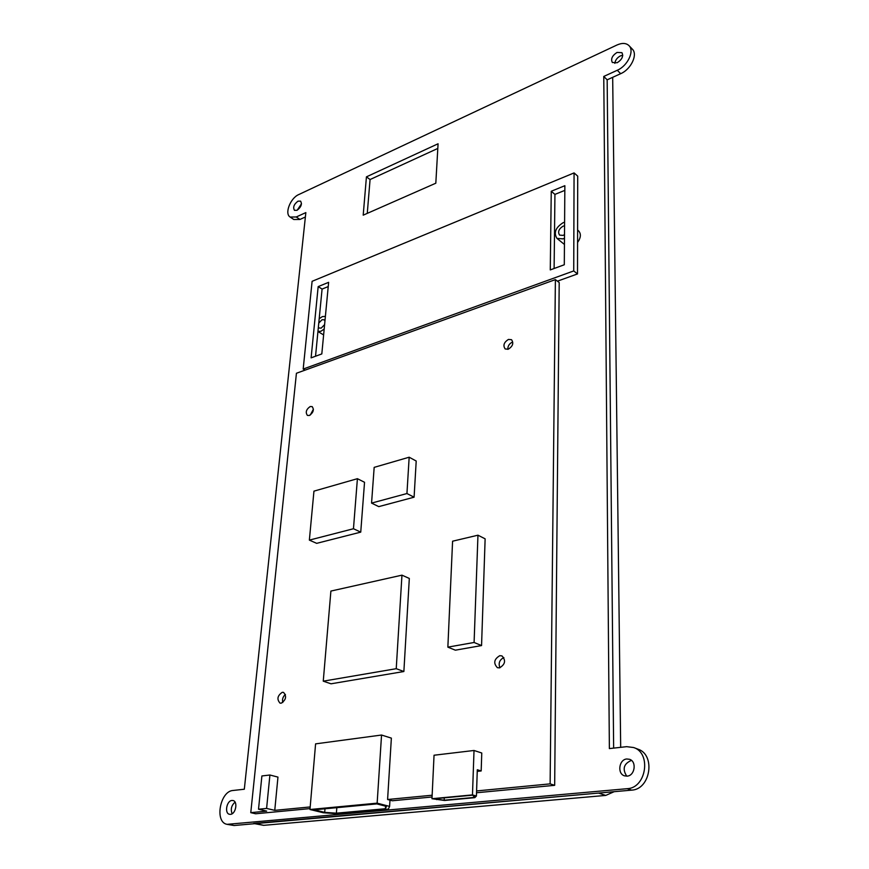 <?xml version="1.0" encoding="UTF-8"?>
<svg xmlns="http://www.w3.org/2000/svg" width="869" height="869" viewBox="0 0 869 869"><rect width="100%" height="100%" fill="white"/><g stroke="black" fill="none" stroke-linecap="round" stroke-linejoin="round"><path stroke-width="1.3" d="M626.831 758.985C619.054 759.354 617.001 773.671 624.463 775.832L627.07 776.136C634.859 775.832 636.966 761.526 629.591 759.321L626.831 758.985M631.6 760.516L631.111 760.538C623.692 763.862 622.226 769.076 626.745 776.158M298.013 201.163C293.928 204.258 292.755 207.322 294.482 210.341L297.013 210.309C301.098 207.213 302.293 204.15 300.576 201.13L298.013 201.163M301.489 203.759L297.22 210.2M231.969 800.458C226.624 800.653 224.311 813.471 229.492 814.286L230.437 814.34C235.803 814.188 238.128 801.337 232.979 800.523L231.969 800.458M235.064 802.152C231.404 805.389 230.426 809.245 232.132 813.742M617.044 52.433C612.178 55.627 610.614 58.973 612.341 62.481L617.186 62.742C622.052 59.57 623.638 56.213 621.932 52.683L617.044 52.433M622.769 55.279L620.39 55.898C617.131 57.691 615.285 60.167 614.861 63.35M305.845 212.601L244.319 789.226L233.066 790.475C220.02 791.04 214.339 822.367 227.102 824.344L627.244 788.683C646.33 788.053 651.587 753.021 633.664 747.536L626.668 746.667L609.375 748.589L603.77 76.439L617.294 70.259C627.614 65.925 634.739 50.923 629.004 45.644C626.136 42.95 622.106 42.744 616.936 45.025L298.74 194.569C290.333 198.099 284.304 213.763 290.137 217.044L296.275 216.968L305.845 212.601M629.004 45.644L632.339 49.153C638.074 54.443 630.981 69.39 620.662 73.691L607.159 79.829L613.644 748.111L607.159 79.829L603.77 76.439M438.074 143.776L366.436 176.852L363.199 215.164L435.814 183.207L438.074 143.776M437.813 148.436L370.075 179.535L367.261 213.383M227.102 824.344L234.087 825.517L631.567 790.138C650.609 789.519 655.813 754.629 637.911 749.154L633.664 747.536M290.137 217.044L293.82 219.509L299.957 219.455L305.377 216.989M370.075 179.535L366.436 176.852M564.568 225.799L563.145 226.125C558.81 228.862 557.616 231.86 559.571 235.108L563.069 235.401L564.513 234.619M564.6 222.247L563.166 222.67C555.595 227.472 553.52 232.707 556.942 238.378L563.036 238.888L564.481 238.215M577.57 242.473C580.926 237.693 581.252 233.826 578.558 230.85L577.603 230.046M512.417 342.136C509.299 343.613 507.768 346.014 507.811 349.349C507.768 346.014 509.299 343.613 512.417 342.136L512.417 342.136M503.868 657.583C499.545 659.756 498.219 663.166 499.892 667.805C498.219 663.166 499.545 659.756 503.868 657.583M285.412 694.429C282.914 696.612 282.023 699.317 282.762 702.543C282.023 699.317 282.914 696.612 285.412 694.429M313.427 409.19L310.266 415.045L313.427 409.19M324.963 320.802L324.148 319.781L322.051 319.727L318.771 323.083M318.369 327.113L319.162 328.047L321.237 328.102L324.604 324.593M317.945 331.447L320.933 331.263L324.18 329.036M325.386 316.392L322.356 316.598L319.184 318.771M310.211 406.529C306.203 409.364 305.269 412.33 307.409 415.415L309.331 415.501C313.351 412.666 314.296 409.712 312.167 406.605L310.211 406.529M508.474 339.421C503.911 342.299 502.814 345.482 505.171 348.958L508.202 349.229C512.775 346.373 513.883 343.19 511.548 339.703L508.474 339.421M499.805 655.671C494.026 659.169 493.223 663.166 497.372 667.674L499.469 667.892C505.247 664.437 506.084 660.44 501.956 655.899L499.805 655.671M282.284 692.3C277.417 695.645 276.668 699.263 280.014 703.119L281.219 703.195C286.086 699.871 286.857 696.254 283.522 692.376L282.284 692.3M414.089 497.198L416.208 461.026L409.169 457.213L374.17 467.37L371.563 503.097L378.754 506.627L414.089 497.198L406.942 493.538L409.169 457.213M403.868 671.52L409.321 578.45L401.956 575.159L330.893 591.072L323.257 681.166L331.002 683.805L403.868 671.52L396.231 668.696L401.956 575.159M477.244 771.379L481.176 770.955L481.763 752.999L474.018 750.479L434.044 755.226L431.98 798.709L444.526 800.468L474.8 797.666L476.418 796.026L472.475 794.896L474.018 750.479M476.592 790.942L550.12 783.871L555.389 279.612L296.427 373.257L250.772 812.656L266.674 811.125L258.517 809.213L266.598 808.431L274.756 810.353L277.961 777.103L269.911 775.007L261.895 775.963L258.517 809.213M274.756 810.353L310.19 806.943M387.596 799.502L389.975 800.132L389.594 806.399L377.146 803.152L381.545 735.033L391.365 738.118L387.596 799.502L432.154 795.222M481.556 645.569L485.13 538.834L477.961 535.195L452.586 541.202L447.861 647.144L455.367 650.175L481.556 645.569L474.094 642.473L477.961 535.195M360.744 532.132L364.535 482.284L357.409 478.689L313.948 491.148L309.364 540.116L316.685 543.342L360.744 532.132L353.466 528.743L357.409 478.689M389.594 806.399L388.345 809.148L337.498 813.753L323.377 812.765L309.972 809.506L377.146 803.152M381.545 735.033L315.588 743.864L309.972 809.506M389.975 800.132L392.353 800.762L432.067 796.992M476.527 792.756L554.672 785.326L559.201 282.555L555.389 279.612M550.12 783.871L554.672 785.326M250.772 812.656L255.627 813.775L310.048 808.594M266.598 808.431L269.911 775.007M376.842 803.901L314.176 809.799L324.691 812.363L336.401 813.178L385.412 808.724L386.455 806.399L376.842 803.901M385.575 806.171L385.412 808.724M336.824 807.67L336.401 813.178M324.984 808.778L324.691 812.363M433.772 798.828L444.178 800.208L473.605 797.481L475.039 796.026L472.236 795.211L433.772 798.828M431.98 798.709L472.475 794.896M481.176 770.955L477.298 769.749L476.418 796.026M473.67 795.635L473.605 797.481M444.276 797.84L444.178 800.208M436.694 798.557L436.651 799.621M323.257 681.166L396.231 668.696M447.861 647.144L474.094 642.473M371.563 503.097L406.942 493.538M309.364 540.116L353.466 528.743M551.25 191.267L550.273 269.911L564.296 264.752L564.861 185.694L551.25 191.267L554.933 194.395L554.118 268.499M574.072 172.92L312.101 281.317L303.183 369.053L573.725 270.932L574.072 172.92L577.711 176.135L577.505 273.931L557.409 281.176M311.113 357.854L321.812 353.922L328.634 282.327L318.173 286.607L311.113 357.854M564.828 190.376L554.933 194.395M328.232 286.574L322.084 289.073L315.534 356.225M303.183 369.053L305.095 370.129M573.725 270.932L577.505 273.931M318.173 286.607L322.084 289.073M612.678 77.319L620.683 747.329M614.155 791.692L605.758 795.417L263.665 825.344L254.736 823.682M605.758 795.417L598.535 793.082L253.726 823.454M631.567 790.138L627.244 788.683M234.087 825.517L229.329 824.475M620.662 73.691L617.294 70.259M299.957 219.455L296.275 216.968M263.665 825.344L255.812 823.584M556.942 238.378L564.437 244.461M317.945 331.534L323.616 334.923"/></g></svg>
